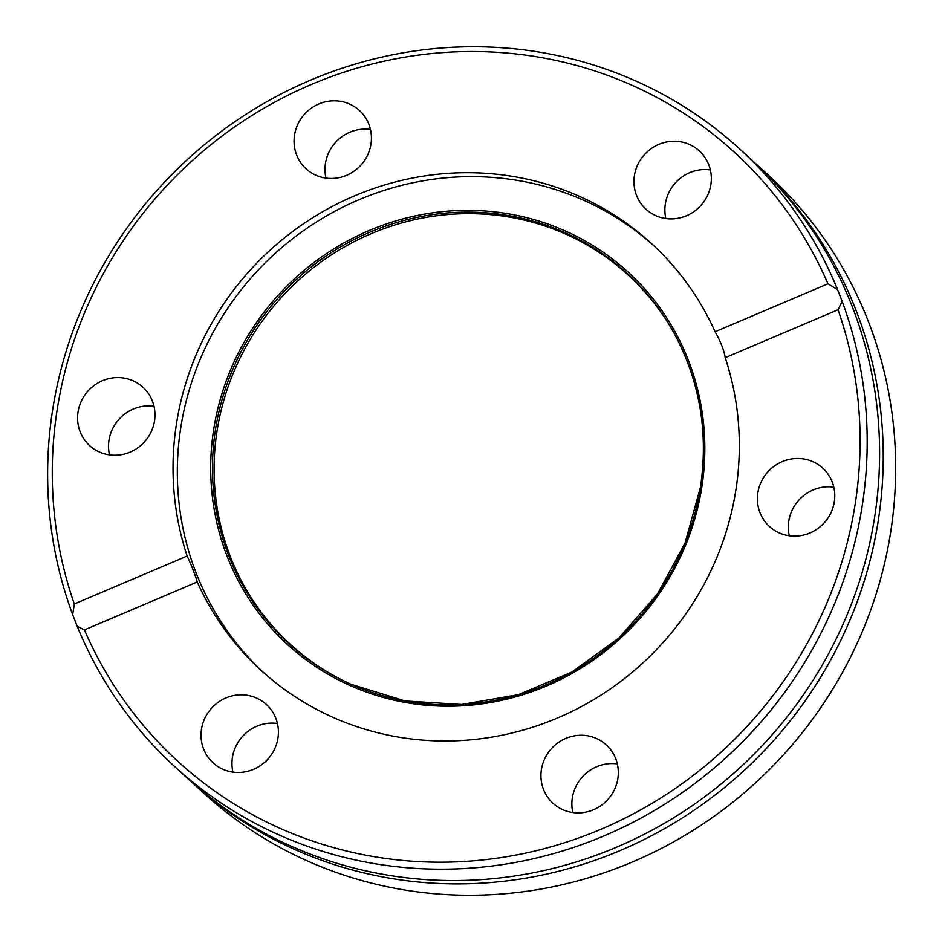 <?xml version="1.0" encoding="UTF-8"?>
<svg xmlns="http://www.w3.org/2000/svg" width="942" height="942" viewBox="0 0 942 942"><rect width="100%" height="100%" fill="white"/><g stroke="black" fill="none" stroke-linecap="round" stroke-linejoin="round"><path stroke-width="1.41" d="M84.427 629.904L77.197 626.265A418.531 402.316 -47.6 0 0 174.918 766.788L187.34 778.151A418.531 402.316 -47.6 0 0 601.349 853.311A418.531 402.316 -47.6 0 0 874.588 517.488A418.531 402.316 -47.6 0 0 752.317 160.517L739.882 149.142A418.531 402.316 -47.6 0 0 325.873 73.994A418.531 402.316 -47.6 0 0 52.646 409.817A418.531 402.316 -47.6 0 0 72.675 614.62L74.324 603.963L187.152 556.027C192.027 566.601 195.394 575.244 197.243 581.968L84.427 629.904A412.537 396.558 -47.6 0 0 601.078 829.207A412.537 396.558 -47.6 0 0 838.039 309.753L725.21 357.677C724.198 350.636 720.83 341.993 715.119 331.737L827.947 283.813A412.537 396.558 -47.6 0 0 406.826 56.814A412.537 396.558 -47.6 0 0 57.215 409.393A412.537 396.558 -47.6 0 0 74.324 603.963M653.513 245.438A289.194 277.996 -47.6 0 0 368.192 195.995A289.194 277.996 -47.6 0 0 180.793 427.515A289.194 277.996 -47.6 0 0 263.148 672.199M351.731 684.61A250.254 240.551 132.4 0 1 217.084 430.73A250.254 240.551 132.4 0 1 416.87 219.18A250.254 240.551 132.4 0 1 673.754 332.573M541.414 769.532A39.517 37.986 -47.6 0 0 552.954 803.243A39.517 37.986 -47.6 0 0 592.047 810.332A39.517 37.986 -47.6 0 0 617.846 778.634A39.517 37.986 -47.6 0 0 606.295 744.922A39.517 37.986 -47.6 0 0 567.214 737.822A39.517 37.986 -47.6 0 0 541.414 769.532M617.34 763.915A39.517 37.986 -47.6 0 0 572.336 797.827A39.517 37.986 -47.6 0 0 572.854 812.546M201.506 729.096A39.517 37.986 -47.6 0 0 213.045 762.808A39.517 37.986 -47.6 0 0 252.138 769.897A39.517 37.986 -47.6 0 0 277.937 738.187A39.517 37.986 -47.6 0 0 266.398 704.486A39.517 37.986 -47.6 0 0 227.305 697.386A39.517 37.986 -47.6 0 0 201.506 729.096M277.431 723.468A39.517 37.986 -47.6 0 0 232.439 757.392A39.517 37.986 -47.6 0 0 232.945 772.11M78.056 411.866A39.517 37.986 -47.6 0 0 89.608 445.578A39.517 37.986 -47.6 0 0 128.701 452.666A39.517 37.986 -47.6 0 0 154.5 420.968A39.517 37.986 -47.6 0 0 142.948 387.256A39.517 37.986 -47.6 0 0 103.856 380.156A39.517 37.986 -47.6 0 0 78.056 411.866M153.982 406.249A39.517 37.986 -47.6 0 0 108.989 440.161A39.517 37.986 -47.6 0 0 109.496 454.88M294.528 135.083A39.517 37.986 -47.6 0 0 306.068 168.783A39.517 37.986 -47.6 0 0 345.161 175.883A39.517 37.986 -47.6 0 0 370.96 144.173A39.517 37.986 -47.6 0 0 359.408 110.461A39.517 37.986 -47.6 0 0 320.327 103.373A39.517 37.986 -47.6 0 0 294.528 135.083M370.453 129.454A39.517 37.986 -47.6 0 0 325.449 163.366A39.517 37.986 -47.6 0 0 325.967 178.085M634.425 175.518A39.517 37.986 -47.6 0 0 645.976 209.218A39.517 37.986 -47.6 0 0 685.069 216.319A39.517 37.986 -47.6 0 0 710.869 184.608A39.517 37.986 -47.6 0 0 699.317 150.897A39.517 37.986 -47.6 0 0 660.224 143.808A39.517 37.986 -47.6 0 0 634.425 175.518M710.362 169.89A39.517 37.986 -47.6 0 0 665.358 203.813A39.517 37.986 -47.6 0 0 665.864 218.532M757.874 492.748A39.517 37.986 -47.6 0 0 769.414 526.448A39.517 37.986 -47.6 0 0 808.507 533.549A39.517 37.986 -47.6 0 0 834.306 501.839A39.517 37.986 -47.6 0 0 822.766 468.127A39.517 37.986 -47.6 0 0 783.673 461.038A39.517 37.986 -47.6 0 0 757.874 492.748M833.8 487.12A39.517 37.986 -47.6 0 0 788.807 521.032A39.517 37.986 -47.6 0 0 789.314 535.751M190.99 781.483L203.413 792.858A418.531 402.316 -47.6 0 0 617.422 868.006A418.531 402.316 -47.6 0 0 890.661 532.183A418.531 402.316 -47.6 0 0 768.378 175.212L755.955 163.849A418.531 402.316 132.4 0 1 878.238 520.82A418.531 402.316 132.4 0 1 604.999 856.643A418.531 402.316 132.4 0 1 190.99 781.483A418.531 402.316 132.4 0 1 189.177 779.811M754.13 162.189A418.531 402.316 132.4 0 1 755.955 163.849M174.918 766.788A418.531 402.316 -47.6 0 0 588.927 841.936A418.531 402.316 -47.6 0 0 862.166 506.125A418.531 402.316 -47.6 0 0 842.136 301.31L838.039 309.753M827.947 283.813L837.603 289.665A418.531 402.316 -47.6 0 0 739.882 149.142M837.603 289.665L842.136 301.31M187.152 556.027A289.194 277.996 132.4 0 1 176.495 423.582A289.194 277.996 132.4 0 1 365.296 191.532A289.194 277.996 132.4 0 1 651.381 243.46A289.194 277.996 132.4 0 1 715.119 331.737M725.21 357.677A289.194 277.996 132.4 0 1 735.867 490.123A289.194 277.996 132.4 0 1 547.067 722.173A289.194 277.996 132.4 0 1 260.993 670.245A289.194 277.996 132.4 0 1 197.243 581.968M77.197 626.265L72.675 614.62M213.716 429.258A252.35 242.565 132.4 0 1 496.316 212.056A252.35 242.565 132.4 0 1 701.802 487.32A252.35 242.565 132.4 0 1 419.19 704.522A252.35 242.565 132.4 0 1 213.716 429.258M215.471 429.634A250.749 241.034 132.4 0 1 416.011 217.578A250.749 241.034 132.4 0 1 673.389 331.925A250.749 241.034 132.4 0 1 700.459 487.332A250.749 241.034 132.4 0 1 351.06 684.304A250.749 241.034 132.4 0 1 215.471 429.634M351.06 684.304L404.978 700.942L461.768 704.463L518.359 694.69L571.7 672.129L618.87 638.017L657.351 594.202L685.046 543.028L700.448 487.297C708.643 431.825 699.623 380.038 673.389 331.925"/></g></svg>
